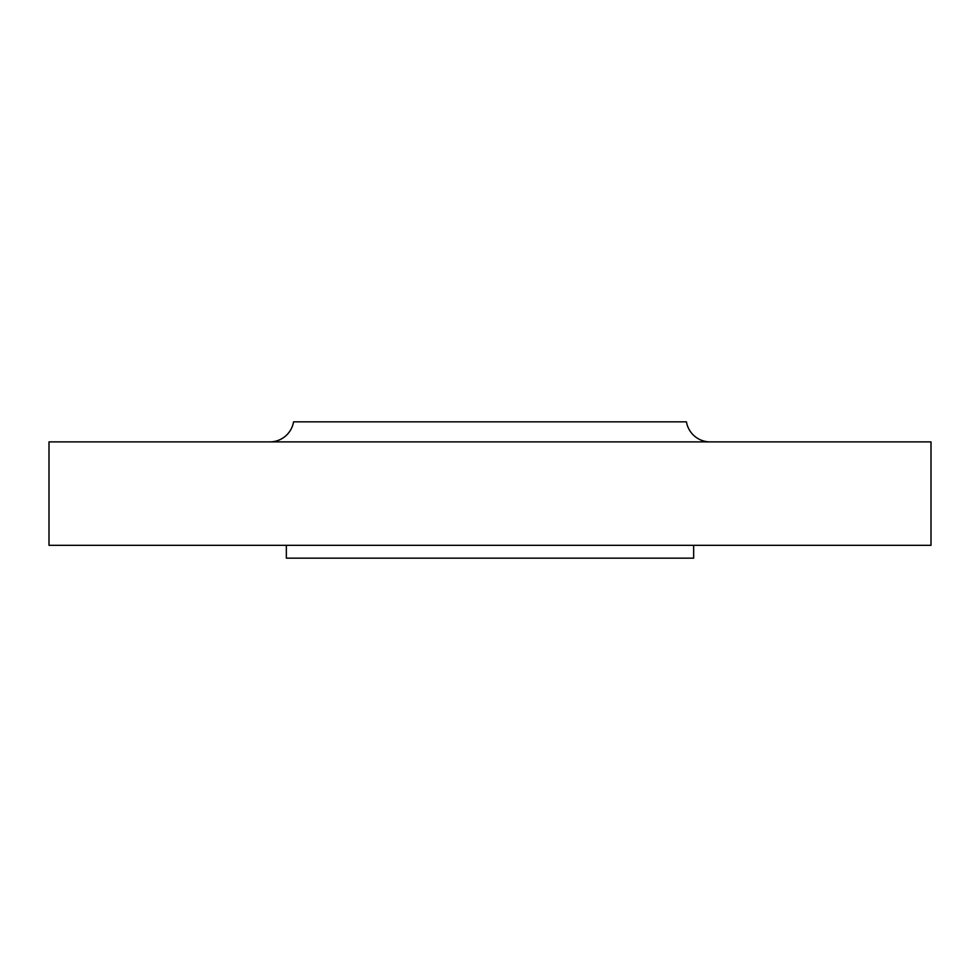 <?xml version="1.0" encoding="UTF-8"?>
<svg xmlns="http://www.w3.org/2000/svg" width="980" height="980" viewBox="0 0 980 980"><rect width="100%" height="100%" fill="white"/><g stroke="black" fill="none" stroke-linecap="round" stroke-linejoin="round"><path stroke-width="1.47" d="M710.169 441.894A24.059 24.059 0 0 1 686.441 421.841L293.559 421.841A24.059 24.059 0 0 1 269.831 441.894M931 441.894L49 441.894L49 545.321L931 545.321L931 441.894M286.344 545.321L286.344 558.159L693.656 558.159L693.656 545.321"/></g></svg>
